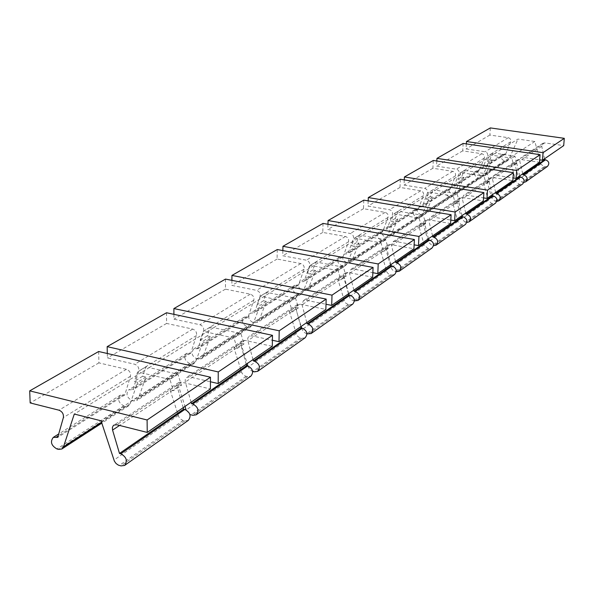 <?xml version="1.0" encoding="UTF-8"?>
<svg xmlns="http://www.w3.org/2000/svg" width="594" height="594" viewBox="0 0 594 594"><rect width="100%" height="100%" fill="white"/><g stroke="black" fill="none" stroke-linecap="round" stroke-linejoin="round"><path stroke-width="0.45" stroke-dasharray="2.97 2.23" d="M547.408 166.454L543.978 166.817L540.844 163.966L534.852 141.491L517.975 139.078L495.114 153.245L514.916 156.17L516.832 163.268L514.493 162.919L518.889 179.195L522.141 182.172L523.908 182.38M544.587 158.769L541.706 146.295L542.894 143.265L544.705 142.894L563.699 145.604M490.325 127.918L489.857 135.061L508.271 137.689C510.35 138.335 511.144 139.709 510.654 141.825L505.754 153.92L502.836 154.217C500.408 157.016 500.957 159.251 504.477 160.907L507.684 160.632L508.924 159.214L517.975 139.078M534.852 141.491L101.039 420.782M466.335 143.897L466.03 148.946L485.075 151.76C487.229 152.435 488.06 153.868 487.563 156.066L482.558 168.599L479.536 168.896C477.041 171.792 477.621 174.109 481.274 175.846L484.585 175.572L485.862 174.109L492.3 159.593L489.998 159.251L492.805 152.903L495.114 153.245L466.802 170.79L487.422 173.968L489.456 181.4L486.055 183.65L483.613 183.264L488.305 200.408L491.728 203.556L495.433 203.207M522.735 173.819L519.698 160.848L520.916 157.707L522.779 157.328L539.679 159.831M516.832 163.268L513.743 165.31L511.397 164.961L515.822 181.326L519.089 184.318L522.653 183.954M514.916 156.17L511.82 158.175L513.743 165.31M487.422 173.968L484.006 176.173L486.055 183.65M436.82 161.004L436.538 166.134L456.355 169.179C458.598 169.899 459.466 171.406 458.962 173.693L453.838 186.768L450.705 187.058C448.128 190.065 448.745 192.493 452.546 194.335L455.992 194.067L457.306 192.545L463.914 177.413L461.516 177.042L464.397 170.419L466.802 170.79L435.558 190.154L457.053 193.614L459.221 201.418L455.457 203.913L452.903 203.497L457.915 221.488L461.501 224.814L465.354 224.473M457.053 193.614L453.274 196.065L455.457 203.913M404.269 179.9L404.024 185.083L424.665 188.402C427.004 189.167 427.918 190.748 427.413 193.147L422.163 206.809L418.904 207.083C416.246 210.224 416.906 212.763 420.871 214.716L424.458 214.464L425.816 212.875L432.588 197.074L430.093 196.666L433.048 189.753L435.558 190.154L400.891 211.642L423.344 215.436L425.66 223.641L421.473 226.418L418.807 225.965L424.168 244.899L427.932 248.418L431.957 248.092M423.344 215.436L419.134 218.161L421.473 226.418M368.183 200.869L367.976 206.088L389.516 209.719C391.958 210.543 392.931 212.207 392.419 214.724L387.058 229.017L383.665 229.284C380.917 232.558 381.615 235.231 385.773 237.31L389.501 237.073L390.904 235.417L397.846 218.889L395.24 218.436L398.27 211.197L400.891 211.642L362.206 235.618L385.706 239.79L388.194 248.455L383.501 251.566L380.709 251.062L386.954 272.186L388.29 273.767L390.065 274.695L391.743 275.029L394.646 274.473M385.706 239.79L380.984 242.849L383.501 251.566M327.962 224.28L327.806 229.499L350.319 233.501C352.873 234.385 353.898 236.145 353.393 238.781L347.913 253.779L344.379 254.032C341.543 257.447 342.3 260.269 346.651 262.489L350.542 262.273L351.99 260.543L359.095 243.213L356.363 242.723L359.467 235.127L362.206 235.618L318.77 262.533L343.406 267.166L346.094 276.336L340.8 279.848L337.875 279.284L344.617 301.648L346.027 303.334L347.898 304.328L349.666 304.692L352.695 304.143M343.406 267.166L338.083 270.612L340.8 279.848M282.855 250.586L282.744 255.754L306.318 260.187C308.999 261.145 310.09 263.016 309.585 265.793L304.009 281.556L300.319 281.786C297.386 285.358 298.203 288.335 302.777 290.718L306.838 290.533L308.338 288.721L315.592 270.515L312.734 269.973L315.904 261.991L318.77 262.533L269.654 292.976L295.522 298.151L298.448 307.892L292.426 311.88L289.352 311.249L296.673 335.009L298.173 336.805L300.148 337.882L302.004 338.29L305.182 337.741M295.522 298.151L289.471 302.071L292.426 311.88M231.905 280.361L231.86 285.402L256.578 290.355C259.4 291.394 260.566 293.384 260.068 296.324L254.418 312.927L250.549 313.135C247.527 316.877 248.418 320.032 253.23 322.609L257.484 322.453L259.029 320.56L266.416 301.388L263.417 300.779L266.639 292.367L269.654 292.976L213.654 327.68L240.882 333.516L244.082 343.896L237.177 348.47L233.939 347.757L241.944 373.091L243.547 375.022L245.634 376.188L247.587 376.655L250.913 376.113M240.882 333.516L233.939 338.008L237.177 348.47M173.908 314.337L173.931 319.164L199.903 324.732C202.881 325.876 204.128 327.999 203.645 331.11L197.951 348.656L193.896 348.819C190.785 352.747 191.765 356.11 196.837 358.902L201.292 358.798L202.888 356.808L210.365 336.568L207.217 335.885L210.484 326.997L213.654 327.68L149.22 367.612L177.933 374.25L181.46 385.365L173.463 390.666L170.04 389.857L178.868 416.981L180.583 419.06L182.796 420.344L184.86 420.871L188.35 420.359M177.933 374.25L169.891 379.455L173.463 390.666M514.493 162.919L511.397 164.961M489.456 181.4L487.021 181.022L483.613 183.264M459.221 201.418L456.682 201.01L452.903 203.497M425.66 223.641L423.01 223.188L418.807 225.965M388.194 248.455L385.424 247.958L380.709 251.062M346.094 276.336L343.184 275.779L337.875 279.284M298.448 307.892L295.389 307.269L289.352 311.249M244.082 343.896L240.86 343.198L233.939 347.757M181.46 385.365L178.059 384.57L170.04 389.857M178.059 384.57L185.001 406.415M186.115 409.919L189.909 414.486M240.86 343.198L247.156 363.61M247.884 365.971L249.591 369.475L252.68 371.473M295.389 307.269L301.151 326.425M301.641 328.059L303.46 331.994L306.964 333.91M343.184 275.779L349.666 297.601L351.618 299.925L354.432 300.928M385.424 247.958L391.424 268.577L393.265 270.76L396.295 271.748M423.01 223.188L428.326 242.01L432.076 245.508L433.509 245.76M456.682 201.01L461.657 218.896L465.221 222.201L466.802 222.446M487.021 181.022L491.684 198.062L495.092 201.195L496.777 201.425M463.149 143.429L462.704 150.883L481.838 153.727C483.999 154.403 484.83 155.843 484.34 158.049L479.313 170.649L476.291 170.938C473.782 173.849 474.361 176.18 478.029 177.933L481.363 177.658L482.64 176.188L489.1 161.605L486.783 161.256L489.605 154.878L511.82 158.175M464.397 170.419L460.87 172.594L484.006 176.173M433.048 189.753L429.143 192.159L453.274 196.065M398.27 211.197L393.926 213.877L419.134 218.161M359.467 235.127L354.611 238.127L380.984 242.849M315.904 261.991L310.424 265.37L338.083 270.612M266.639 292.367L260.417 296.206L289.471 302.071M210.484 326.997L203.356 331.393L233.939 338.008M107.299 353.489L107.395 357.937L134.734 364.263C137.875 365.525 139.219 367.805 138.758 371.109L133.071 389.701L128.824 389.812C125.624 393.941 126.7 397.527 132.068 400.586L133.598 400.957L136.746 400.549L138.387 398.455L145.909 377.027L142.59 376.247L145.879 366.84L149.22 367.612L140.993 372.705L169.891 379.455M519.683 175.921L516.624 162.882L517.842 159.727L519.72 159.348L539.486 162.281M495.656 192.463L492.426 178.883L493.666 175.609L495.611 175.223L513.03 177.91M492.3 159.593L489.1 161.605M463.914 177.413L460.387 179.626L457.981 179.247L460.87 172.594M433.301 160.469L432.885 168.265L452.791 171.347C455.041 172.067 455.917 173.582 455.412 175.883L450.274 189.026L447.126 189.308C444.542 192.337 445.158 194.773 448.982 196.629L452.442 196.362L453.764 194.832L460.387 179.626M432.588 197.074L428.69 199.525L426.18 199.116L429.143 192.159M400.356 179.277L399.977 187.437L420.715 190.8C423.069 191.565 423.99 193.161 423.485 195.567L418.221 209.296L414.954 209.578C412.281 212.726 412.941 215.288 416.929 217.256L420.53 217.003L421.896 215.407L428.69 199.525M397.846 218.889L393.51 221.607L390.889 221.154L393.926 213.877M363.81 200.141L363.476 208.709L385.127 212.385C387.585 213.209 388.558 214.887 388.053 217.411L382.67 231.786L379.262 232.061C376.507 235.343 377.212 238.031 381.393 240.125L385.142 239.894L386.546 238.231L393.51 221.607M359.095 243.213L354.239 246.258L351.492 245.76L354.611 238.127M323.039 223.411L322.772 232.425L345.404 236.479C347.98 237.37 349.012 239.144 348.5 241.795L343.013 256.883L339.456 257.135C336.612 260.566 337.377 263.402 341.75 265.637L345.663 265.429L347.119 263.684L354.239 246.258M315.592 270.515L310.12 273.953L307.247 273.403L310.424 265.37M277.264 249.547L277.086 259.051L300.779 263.543C303.482 264.508 304.581 266.394 304.076 269.186L298.492 285.046L294.78 285.276C291.84 288.87 292.664 291.862 297.26 294.268L301.351 294.089L302.851 292.27L310.12 273.953M266.416 301.388L260.202 305.286L257.187 304.67L260.417 296.206M225.512 279.091L225.438 289.152L250.297 294.164C253.141 295.218 254.314 297.223 253.816 300.178L248.158 316.892L244.268 317.092C241.238 320.857 242.137 324.034 246.978 326.633L251.255 326.485L252.806 324.584L260.202 305.286M210.365 336.568L203.259 341.03L200.081 340.34L203.356 331.393M166.513 312.763L166.587 323.44L192.716 329.091C195.708 330.249 196.963 332.395 196.48 335.521L190.785 353.185L186.716 353.341C183.591 357.291 184.578 360.684 189.686 363.506L194.164 363.409L195.768 361.412L203.259 341.03M145.909 377.027L137.689 382.194L134.341 381.4L137.637 371.926L140.993 372.705L74.287 414.048M98.656 351.507L98.908 362.882L126.418 369.305C129.581 370.582 130.932 372.884 130.48 376.21L124.792 394.936L120.53 395.04C117.315 399.19 118.406 402.806 123.812 405.895L125.356 406.274L128.512 405.873L130.16 403.772L137.689 382.194M489.998 159.251L486.783 161.256M461.516 177.042L457.981 179.247M430.093 196.666L426.18 199.116M395.24 218.436L390.889 221.154M356.363 242.723L351.492 245.76M312.734 269.973L307.247 273.403M263.417 300.779L257.187 304.67M207.217 335.885L200.081 340.34M142.59 376.247L134.341 381.4M492.805 152.903L489.605 154.878M145.879 366.84L137.637 371.926M492.292 194.78L489.04 181.125L490.288 177.829L492.24 177.45L512.837 180.635M465.755 213.06L462.303 198.804L463.58 195.381L465.599 194.995L483.561 197.884M450.274 189.026L422.163 206.809M432.885 168.265L404.024 185.083M462.035 215.622L458.546 201.284L459.83 197.847L461.865 197.453L483.368 200.935M432.573 235.915L428.853 220.923L430.167 217.337L432.276 216.944L450.794 220.07M418.221 209.296L387.058 229.017M399.977 187.437L367.976 206.088M428.423 238.773L424.68 223.686L425.987 220.077L428.111 219.683L450.594 223.5M395.515 261.434L391.513 245.619L392.849 241.855L395.055 241.454L414.137 244.847M382.67 231.786L347.913 253.779M363.476 208.709L327.806 229.499M390.874 264.634L386.828 248.715L388.172 244.928L390.384 244.528L413.944 248.745M353.89 290.102L349.539 273.374L350.906 269.409L353.207 269.015L372.854 272.705M343.013 256.883L304.009 281.556M322.772 232.425L282.744 255.754M348.648 293.711L344.26 276.863L345.626 272.876L347.943 272.483L372.676 277.168M306.771 322.557L302.034 304.789L303.415 300.609L305.828 300.215L326.017 304.254M298.492 285.046L254.418 312.927M277.086 259.051L231.86 285.402M300.816 326.655L296.027 308.761L297.416 304.551L299.844 304.158L325.854 309.407M253.014 359.578L247.713 340.273L247.809 338.068L248.686 336.635L251.737 335.84L272.401 340.273M248.158 316.892L197.951 348.656M225.438 289.152L173.931 319.164M246.183 364.278L240.822 344.824L240.919 342.604L242.048 340.941L244.862 340.369L272.29 346.302M191.097 402.22L185.224 381.563L185.291 379.217L186.197 377.695L189.389 376.9L210.439 381.771M190.785 353.185L133.071 389.701M166.587 323.44L107.395 357.937M183.19 407.662L177.242 386.835L177.309 384.474L178.467 382.714L181.422 382.15L210.41 388.914M124.792 394.936L57.752 437.347M98.908 362.882L30.168 402.932M479.313 170.649L453.838 186.768M462.704 150.883L436.538 166.134M505.754 153.92L482.558 168.599M489.857 135.061L466.03 148.946M178.215 415.503L113.944 460.09M241.35 371.71L186.137 410.009M296.124 333.717L248.195 366.966M344.104 300.438L302.094 329.573M386.471 271.042L349.361 296.792M424.168 244.899L391.134 267.812M457.915 221.488L428.326 242.01M488.305 200.408L461.657 218.896M515.822 181.326L491.684 198.062M540.844 163.966L518.889 179.195M519.089 184.318L495.092 201.195M482.64 176.188L457.306 192.545M453.764 194.832L425.816 212.875M421.896 215.407L390.904 235.417M386.546 238.231L351.99 260.543M347.119 263.684L308.338 288.721M302.851 292.27L259.029 320.56M252.806 324.584L202.888 356.808M195.768 361.412L138.387 398.455M130.16 403.772L101.522 422.26M508.924 159.214L485.862 174.109M491.728 203.556L465.221 222.201M450.096 196.807L422.03 214.909M448.982 196.629L420.871 214.716M449.428 188.885L421.287 206.66M455.412 175.883L427.413 193.147M452.791 171.347L424.665 188.402M492.24 177.45L465.599 194.995M489.04 181.125L462.303 198.804M492.872 203.742L466.409 222.401M461.501 224.814L432.076 245.508M418.094 217.449L386.976 237.518M416.929 217.256L385.773 237.31M417.344 209.155L386.137 228.861M423.485 195.567L392.419 214.724M420.715 190.8L389.516 209.719M461.865 197.453L432.276 216.944M458.546 201.284L428.853 220.923M462.689 225.015L433.316 245.73M427.932 248.418L395.077 271.525M382.603 240.347L347.906 262.719M381.393 240.125L346.651 262.489M381.749 231.63L346.963 253.601M388.053 217.411L353.393 238.781M385.127 212.385L350.319 233.501M428.111 219.683L395.055 241.454M424.68 223.686L391.513 245.619M429.18 248.641L396.376 271.762M390.444 274.784L353.527 300.75M343.013 265.874L304.091 290.986M341.75 265.637L302.777 290.718M342.055 256.705L303.014 281.356M348.5 241.795L309.585 265.793M345.404 236.479L306.318 260.187M390.384 244.528L353.207 269.015M386.828 248.715L349.539 273.374M391.743 275.029L354.885 301.017M348.299 304.425L306.511 333.813M298.589 294.535L254.611 322.898M297.26 294.268L253.23 322.609M297.483 284.845L253.363 312.711M304.076 269.186L260.068 296.324M300.779 263.543L256.578 290.355M347.943 272.483L305.828 300.215M344.26 276.863L302.034 304.789M349.666 304.692L307.937 334.11M300.571 337.986L252.881 371.525M248.366 326.93L198.292 359.229M246.978 326.633L196.837 358.902M247.097 316.669L196.844 348.411M253.816 300.178L203.645 331.11M250.297 294.164L199.903 324.732M299.844 304.158L251.737 335.84M296.027 308.761L247.802 340.652M302.004 338.29L254.388 371.859M246.072 376.314L191.142 414.939M191.149 363.832L133.598 400.957M189.686 363.506L132.068 400.586M189.679 352.94L131.905 389.419M196.48 335.521L138.758 371.109M192.716 329.091L134.734 364.263M244.862 340.369L189.389 376.9M240.912 345.203L185.328 381.964M247.587 376.655L192.731 415.325M183.256 420.485L119.305 465.458M125.356 406.274L58.531 449.376M123.812 405.895L56.92 448.953M123.626 394.654L58.13 436.018M130.48 376.21L63.365 417.597M126.418 369.305L58.999 410.194M181.422 382.15L116.751 424.74M177.346 387.243L119.565 425.453M184.86 420.871L120.983 465.904M479.098 178.096L453.653 194.513M478.029 177.933L452.546 194.335M478.504 170.523L452.999 186.635M484.34 158.049L458.962 173.693M481.838 153.727L456.355 169.179M519.72 159.348L495.611 175.223M516.624 162.882L492.426 178.883M520.188 184.489L496.228 201.381M505.509 161.063L482.335 176.01M504.477 160.907L481.274 175.846M504.974 153.809L481.749 168.473M510.654 141.825L487.563 156.066M508.271 137.689L485.075 151.76M544.705 142.894L522.779 157.328M541.706 146.295L519.698 160.848M545.032 166.973L523.232 182.343M543.978 166.817L522.141 182.172M452.442 196.362L424.458 214.464M447.126 189.308L418.904 207.083M490.288 177.829L463.58 195.381M420.53 217.003L389.501 237.073M414.954 209.578L383.665 229.284M459.83 197.847L430.167 217.337M385.142 239.894L350.542 262.273M379.262 232.061L344.379 254.032M425.987 220.077L392.849 241.855M345.663 265.429L306.838 290.533M339.456 257.135L300.319 281.786M388.172 244.928L350.906 269.409M301.351 294.089L257.484 322.453M294.78 285.276L250.549 313.135M345.626 272.876L303.415 300.609M251.255 326.485L201.292 358.798M244.268 317.092L193.896 348.819M297.416 304.551L249.205 336.226M194.164 363.409L136.746 400.549M186.716 353.341L128.824 389.812M242.322 340.756L186.731 377.279M128.512 405.873L101.812 423.143M120.53 395.04L58.709 433.976M178.749 382.521L113.959 425.096M481.363 177.658L455.992 194.067M476.291 170.938L450.705 187.058M517.842 159.727L493.666 175.609M507.684 160.632L484.585 175.572M502.836 154.217L479.536 168.896M542.894 143.265L520.916 157.707"/><path stroke-width="0.89" d="M523.908 182.38L525.683 181.816L547.408 166.454C549.717 163.595 549.108 161.375 545.596 159.801L544.802 159.682L544.587 158.769M539.679 159.831L542.456 160.239L563.699 145.604L564.3 138.328L490.325 127.918L466.483 141.528L466.335 143.897M542.456 160.239L543.042 152.673L466.483 141.528M525.683 181.816C528.059 178.853 527.427 176.552 523.782 174.896L522.958 174.77L522.735 173.819M101.039 420.782L114.375 461.152L116.053 463.513L118.325 465.109L120.983 465.904L124.629 465.421C127.829 460.937 126.537 457.053 120.768 453.779L119.491 453.445L112.563 430.086L112.385 427.524L113.15 425.801L113.959 425.096L116.751 424.74L147.238 432.425L147.104 419.98L29.7 390.867L30.168 402.932L58.999 410.194C62.325 411.605 63.781 414.07 63.365 417.597L57.752 437.347L53.297 437.384C50.015 441.728 51.225 445.589 56.92 448.953L58.531 449.376L61.821 449.005L63.506 446.807L74.287 414.048L101.039 420.782M185.001 406.415L186.115 409.919M247.156 363.61L247.884 365.971M301.151 326.425L301.641 328.059M496.777 201.425L498.774 200.846L522.653 183.954C525.037 180.992 524.398 178.668 520.738 177.005L519.906 176.871L519.683 175.921M513.03 177.91L516.112 178.378L539.486 162.281L540.072 154.678L463.149 143.429L436.961 158.375L436.82 161.004M516.112 178.378L516.683 170.471L436.961 158.375M498.774 200.846C501.232 197.765 500.556 195.352 496.755 193.599L495.893 193.458L495.656 192.463M469.193 221.762L495.433 203.207C497.898 200.119 497.223 197.683 493.399 195.916L492.53 195.782L492.292 194.78M483.561 197.884L486.991 198.433L512.837 180.635L513.409 172.683L433.301 160.469L404.403 176.967L404.269 179.9M486.991 198.433L487.54 190.147L404.403 176.967M466.802 222.446L469.06 221.859C471.599 218.651 470.879 216.112 466.914 214.248L466.008 214.1L465.755 213.06M513.409 172.683L487.54 190.147M492.53 195.782L466.008 214.1M436.219 245.077L465.354 224.473C467.909 221.25 467.188 218.703 463.194 216.825L462.288 216.669L462.035 215.622M450.794 220.07L454.64 220.716L483.368 200.935L483.91 192.597L400.356 179.277L368.31 197.564L368.183 200.869M454.64 220.716L455.153 212.013L368.31 197.564M433.509 245.76L436.078 245.181C438.706 241.832 437.941 239.167 433.783 237.177L432.84 237.013L432.573 235.915M483.91 192.597L455.153 212.013M462.288 216.669L432.84 237.013M399.406 271.109L431.957 248.092C434.6 244.728 433.828 242.048 429.64 240.043L428.697 239.872L428.423 238.773M414.137 244.847L418.48 245.619L450.594 223.5L451.106 214.746L363.81 200.141L328.074 220.537L327.962 224.28M418.48 245.619L418.948 236.449L328.074 220.537M396.295 271.748L399.265 271.213C401.982 267.716 401.158 264.902 396.792 262.771L395.812 262.593L395.515 261.434M451.106 214.746L418.948 236.449M428.697 239.872L395.812 262.593M358.056 300.356L394.646 274.473C397.379 270.961 396.547 268.124 392.159 265.978L391.171 265.793L390.874 264.634M372.854 272.705L377.799 273.641L413.944 248.745L414.404 239.516L323.039 223.411L282.937 246.302L282.855 250.586M377.799 273.641L378.207 263.959L282.937 246.302M354.432 300.928L357.9 300.46C360.714 296.8 359.83 293.822 355.234 291.528L354.202 291.327L353.89 290.102M414.404 239.516L378.207 263.959M391.171 265.793L354.202 291.327M311.256 333.449L352.695 304.143C355.524 300.46 354.625 297.46 350.007 295.144L348.968 294.943L348.648 293.711M326.017 304.254L331.69 305.39L372.676 277.168L373.077 267.426L277.264 249.547L231.95 275.416L231.905 280.361M331.69 305.39L332.016 295.144L231.95 275.416M306.964 333.91L311.093 333.561C314.011 329.715 313.045 326.559 308.204 324.072L307.12 323.849L306.771 322.557M373.077 267.426L332.016 295.144M348.968 294.943L307.12 323.849M257.863 371.205L305.182 337.741C308.108 333.88 307.135 330.695 302.257 328.185L301.165 327.962L300.816 326.655M272.401 340.273L278.994 341.684L325.854 309.407L326.173 299.086L225.512 279.091L173.879 308.561L173.908 314.337M252.68 371.473L254.388 371.859L257.692 371.324C260.707 367.285 259.652 363.914 254.536 361.211L253.393 360.959L253.014 359.578M278.994 341.684L279.21 330.791L173.879 308.561M326.173 299.086L279.21 330.791M301.165 327.962L253.393 360.959M196.376 414.679L250.913 376.113C253.935 372.052 252.873 368.659 247.72 365.926L246.569 365.674L246.183 364.278M210.439 381.771L218.184 383.561L272.29 346.302L272.49 335.328L166.513 312.763L107.165 346.644L107.299 353.489M189.909 414.486L192.731 415.325L196.206 414.805C199.309 410.551 198.151 406.949 192.723 403.987L191.52 403.697L191.097 402.22M218.184 383.561L218.25 371.941L107.165 346.644M272.49 335.328L218.25 371.941M246.569 365.674L191.52 403.697M124.807 465.288L188.35 420.359C191.468 416.082 190.295 412.444 184.831 409.444L183.62 409.155L183.19 407.662M147.238 432.425L210.41 388.914L210.454 377.205L98.656 351.507L29.7 390.867M210.454 377.205L147.104 419.98M183.62 409.155L119.491 453.445M540.072 154.678L516.683 170.471M519.906 176.871L495.893 193.458M564.3 138.328L543.042 152.673M544.802 159.682L522.958 174.77M101.522 422.26L63.506 446.807M493.399 195.916L466.914 214.248M463.194 216.825L433.783 237.177M429.64 240.043L396.792 262.771M392.159 265.978L355.234 291.528M350.007 295.144L308.204 324.072M302.257 328.185L254.536 361.211M247.72 365.926L192.723 403.987M58.13 436.018L56.527 437.028M119.565 425.453L112.563 430.086M184.831 409.444L120.768 453.779M520.738 177.005L496.755 193.599M545.596 159.801L523.782 174.896M101.812 423.143L61.999 448.893M58.709 433.976L53.297 437.384"/></g></svg>
